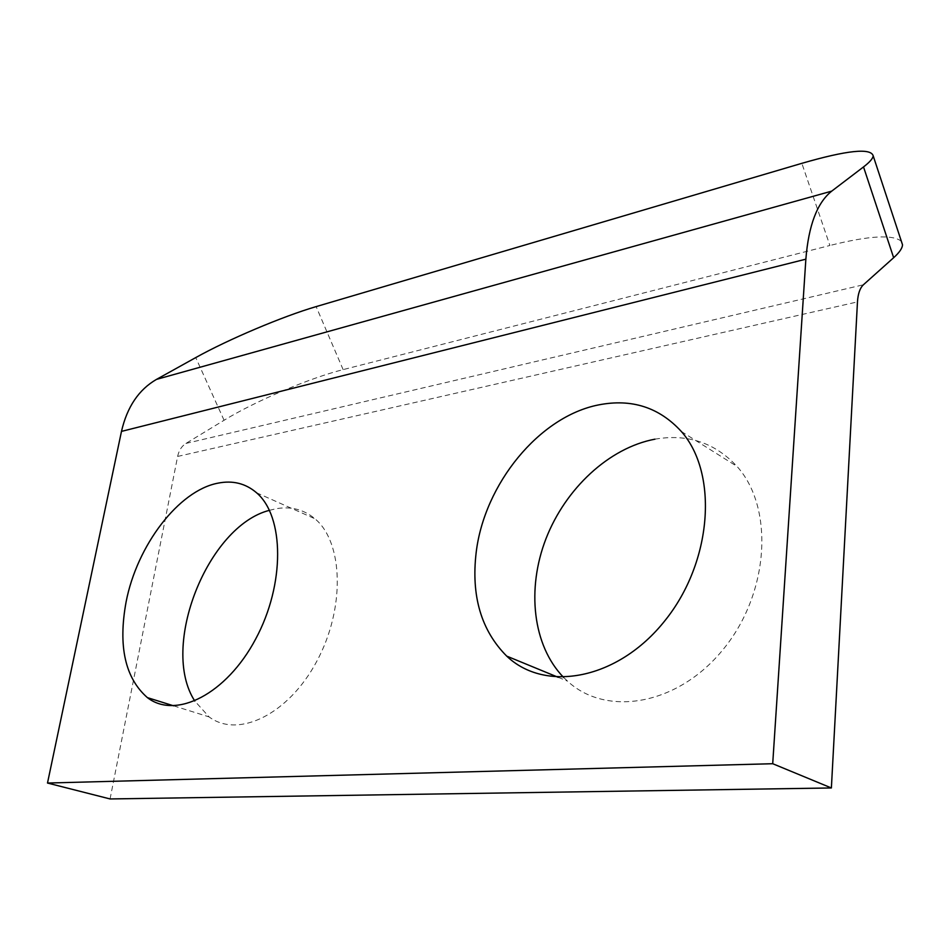 <?xml version="1.0" encoding="UTF-8"?>
<svg xmlns="http://www.w3.org/2000/svg" width="950" height="950" viewBox="0 0 950 950"><rect width="100%" height="100%" fill="white"/><g stroke="black" fill="none" stroke-linecap="round" stroke-linejoin="round"><path stroke-width="0.71" stroke-dasharray="4.75 3.56" d="M110.069 798.95L177.626 456.439C178.909 450.478 181.676 446.132 185.951 443.424L224.069 420.268C255.479 401.043 309.7 377.993 343.128 369.621L829.896 245.48L801.847 163.329M901.372 241.336C892.988 234.282 869.167 235.659 829.896 245.48M269.444 510.328L275.904 508.772C290.771 506.113 303.786 509.449 314.961 518.771C343.306 542.201 345.444 608.297 316.777 661.307C288.456 714.602 238.106 738.732 209.095 716.906L194.809 701.053M654.942 439.173C687.467 433.568 714.828 442.641 737.022 466.426C774.226 507.561 769.488 592.895 723.484 649.028C677.932 705.613 606.219 717.191 567.53 681.15L563.623 677.421M185.951 443.424L863.396 284.774M224.069 420.268L195.759 357.58M343.128 369.621L316.136 306.613M177.626 456.439L857.47 301.898M558.244 677.326L567.53 681.15M681.328 431.478L737.022 466.426M173.648 705.826L209.095 716.906M256.548 492.765L314.961 518.771"/><path stroke-width="1.43" d="M47.5 783.038L772.706 763.717L805.861 259.172C808.569 225.364 817.19 202.683 831.725 191.128L863.526 166.927C869.63 162.26 872.848 158.567 873.204 155.871C870.913 147.761 847.127 150.243 801.847 163.329L316.136 306.613C282.886 316.314 228.095 339.494 195.759 357.58L156.513 379.383C138.783 389.619 127.11 406.956 121.481 431.395L47.5 783.038L110.069 798.95L831.381 787.966L857.47 301.898C857.992 293.704 859.976 288.004 863.396 284.774L893.653 257.711C899.46 252.474 902.405 248.152 902.5 244.732L901.372 241.336M126.089 601.967C136.919 545.526 178.624 490.58 217.894 483.17C232.714 480.189 245.599 483.396 256.548 492.765C284.335 516.278 285.261 584.155 255.645 639.065C226.385 694.26 175.762 719.696 147.393 697.621C125.127 678.098 118.014 646.214 126.089 601.967M476.176 552.449C484.31 484.156 539.173 416.433 598.737 404.878C631.655 398.466 659.193 407.336 681.328 431.478C718.438 473.266 712.441 561.794 664.917 620.682C617.844 680.01 545.086 692.859 506.706 656.106C481.211 630.515 471.034 595.959 476.176 552.449M831.381 787.966L772.706 763.717M194.809 701.053C159.505 646.95 207.706 525.932 269.444 510.328M563.623 677.421C532.546 645.442 526.549 588.857 545.977 538.721C565.476 488.585 608.974 447.818 654.942 439.173M156.513 379.383L831.725 191.128M121.481 431.395L805.861 259.172M893.653 257.711L863.526 166.927M506.706 656.106L558.244 677.326M873.204 155.871L902.5 244.732M147.393 697.621L173.648 705.826"/></g></svg>
